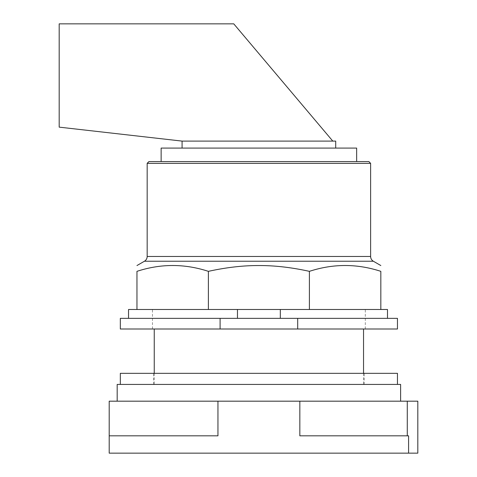 <?xml version="1.0" encoding="UTF-8"?>
<svg xmlns="http://www.w3.org/2000/svg" width="477" height="477" viewBox="0 0 477 477"><rect width="100%" height="100%" fill="white"/><g stroke="black" fill="none" stroke-linecap="round" stroke-linejoin="round"><path stroke-width="0.36" stroke-dasharray="2.38 1.79" d="M217.953 401.181L299.836 401.181L299.836 435.829L408.586 435.829L408.586 453.15L408.586 435.829L299.836 435.829L408.586 435.829L408.586 453.15L109.203 453.15L109.203 435.829L217.953 435.829L109.203 435.829L217.953 435.829L217.953 401.181L109.203 401.181L109.203 435.829M299.836 401.181L417.81 401.181L417.81 453.15L408.586 453.15M258.898 328.999L152.479 328.999L258.898 328.999M117.181 384.42L400.608 384.42M258.898 401.181L117.181 401.181L258.898 401.181M120.329 373.336L397.46 373.336M258.898 384.42L120.329 384.42L258.898 384.42M59.19 23.85L59.19 127.138L182.083 141.103L332.791 141.103L233.76 23.85L59.19 23.85M332.791 141.103L335.707 141.103M182.083 148.085L335.707 148.085L182.083 148.085M161.137 148.085L356.653 148.085M161.137 161.566L356.653 161.566L161.137 161.566M148.943 161.566L368.846 161.566M147.172 163.343L370.617 163.343M309.4 309.49L136.959 309.49L136.959 271.347C160.767 263.566 184.575 263.566 208.389 271.347C226.235 267.418 243.073 265.48 258.898 265.546C274.722 265.48 291.554 267.418 309.4 271.347C333.214 263.566 357.023 263.566 380.831 271.347L380.831 309.49L309.4 309.49L309.4 271.347M208.389 309.49L208.389 271.347M237.463 309.49L380.831 309.49L237.463 309.49L237.463 318.356L387.485 318.356L280.327 318.356L280.327 309.49M128.534 309.49L136.959 309.49M380.831 309.49L387.485 309.49L387.485 318.356M237.463 318.356L280.327 318.356M297.696 318.356L220.1 318.356L220.1 328.999L297.696 328.999L297.696 318.356L397.46 318.356M120.329 318.356L220.1 318.356M120.329 328.999L220.1 328.999M297.696 328.999L397.46 328.999M258.898 309.49L152.479 309.49L258.898 309.49M407.28 401.181L407.28 435.829M147.172 256.471L370.617 256.471M373.366 261.235L144.424 261.235M363.54 373.336L363.54 384.42M154.25 373.336L154.25 384.42M364.201 384.42L364.201 373.336M153.588 384.42L153.588 373.336M152.479 328.999L152.479 309.49M365.31 328.999L365.31 309.49"/><path stroke-width="0.72" d="M407.28 401.181L417.81 401.181L417.81 453.15L408.586 453.15L408.586 435.829L299.836 435.829L299.836 401.181L407.28 401.181L407.28 435.829M299.836 401.181L217.953 401.181L217.953 435.829L109.203 435.829L109.203 453.15L408.586 453.15M217.953 401.181L109.203 401.181L109.203 435.829M400.608 401.181L400.608 384.42L117.181 384.42L117.181 401.181M397.46 384.42L397.46 373.336L120.329 373.336L120.329 384.42M59.19 127.138L59.19 23.85L233.76 23.85L332.791 141.103L182.083 141.103L59.19 127.138M335.707 148.085L335.707 141.103L332.791 141.103M182.083 148.085L182.083 141.103M356.653 161.566L356.653 148.085L161.137 148.085L161.137 161.566M147.172 163.343L370.617 163.343L368.846 161.566L148.943 161.566L147.172 163.343L147.172 256.471A5.497 5.497 0 0 1 144.424 261.235L373.366 261.235A5.497 5.497 0 0 1 370.617 256.471L147.172 256.471M208.389 271.347L208.389 309.49L136.959 309.49L136.959 271.347C136.959 263.566 136.959 263.566 136.959 271.347C136.959 263.566 136.959 263.566 136.959 271.347C160.767 263.566 184.575 263.566 208.389 271.347C226.235 267.418 243.073 265.48 258.898 265.546C274.722 265.48 291.554 267.418 309.4 271.347C333.214 263.566 357.023 263.566 380.831 271.347C380.831 263.566 380.831 263.566 380.831 271.347C380.831 263.566 380.831 263.566 380.831 271.347L380.831 309.49L309.4 309.49L309.4 271.347M208.389 309.49L280.327 309.49L280.327 318.356M280.327 309.49L309.4 309.49M136.959 309.49L128.534 309.49L128.534 318.356M387.485 318.356L387.485 309.49L380.831 309.49M237.463 318.356L237.463 309.49M220.1 318.356L120.329 318.356L120.329 328.999L220.1 328.999L220.1 318.356L297.696 318.356L297.696 328.999L220.1 328.999M297.696 328.999L397.46 328.999L397.46 318.356L297.696 318.356M363.54 328.999L363.54 373.336M154.25 328.999L154.25 373.336M370.617 163.343L370.617 256.471M144.424 261.235L136.959 265.546M373.366 261.235L380.831 265.546"/></g></svg>
